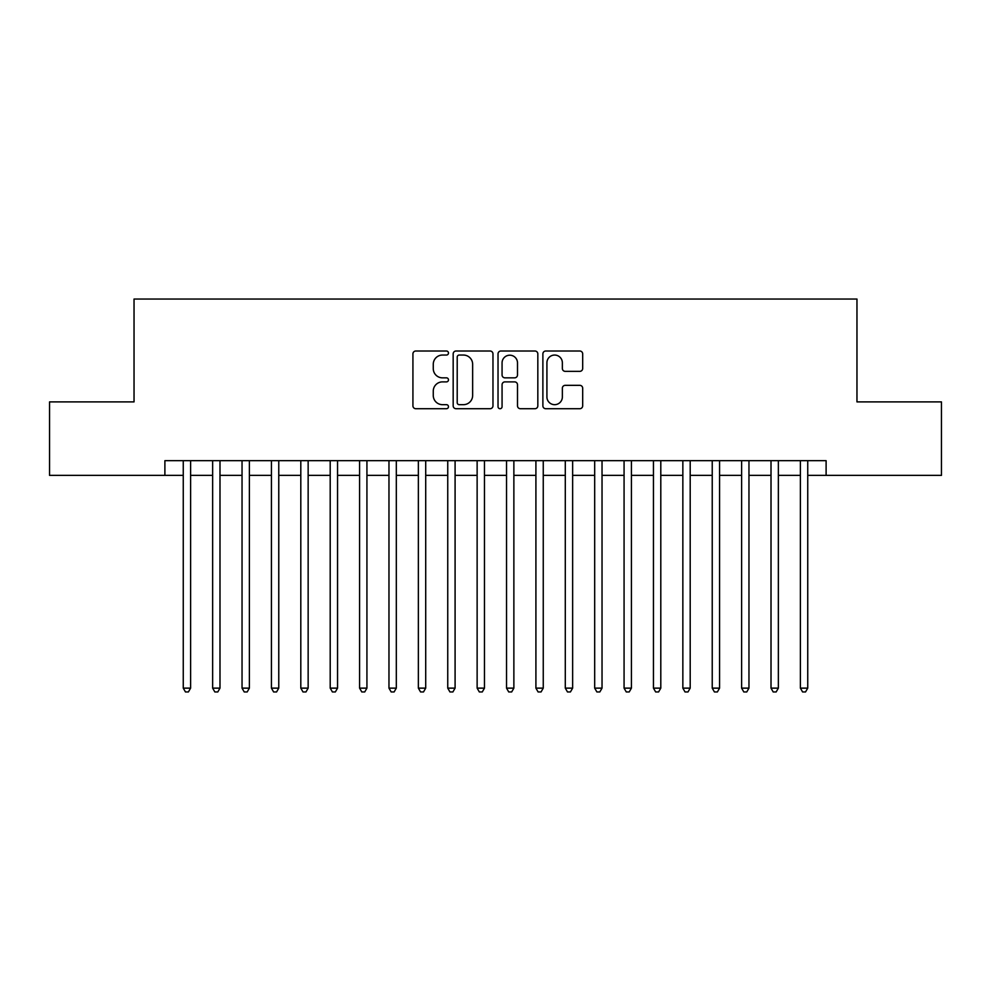 <?xml version="1.0" encoding="UTF-8"?>
<svg xmlns="http://www.w3.org/2000/svg" width="991" height="991" viewBox="0 0 991 991"><rect width="100%" height="100%" fill="white"/><g stroke="black" fill="none" stroke-linecap="round" stroke-linejoin="round"><path stroke-width="1.49" d="M448.477 353.031A2.019 2.019 0 0 0 446.458 351.012L415.811 351.012A2.886 2.886 0 0 0 412.925 353.898L412.925 405.827A2.886 2.886 0 0 0 415.811 408.713L446.458 408.713A2.019 2.019 0 0 0 448.477 406.694A2.019 2.019 0 0 0 446.458 404.675L442.494 404.675A9.229 9.229 0 0 1 433.265 395.434L433.265 391.111A9.229 9.229 0 0 1 442.494 381.882L446.458 381.882A2.019 2.019 0 0 0 448.477 379.863A2.019 2.019 0 0 0 446.458 377.844L442.494 377.844A9.229 9.229 0 0 1 433.265 368.615L433.265 364.279A9.229 9.229 0 0 1 442.494 355.051L446.458 355.051A2.019 2.019 0 0 0 448.477 353.031M579.797 371.352A2.886 2.886 0 0 0 582.683 368.466L582.683 353.898A2.886 2.886 0 0 0 579.797 351.012L545.768 351.012A2.886 2.886 0 0 0 542.882 353.898L542.882 405.827A2.886 2.886 0 0 0 545.768 408.713L579.797 408.713A2.886 2.886 0 0 0 582.683 405.827L582.683 388.224A2.886 2.886 0 0 0 579.797 385.338L565.229 385.338A2.886 2.886 0 0 0 562.355 388.224L562.355 396.957A7.717 7.717 0 0 1 554.638 404.675A7.717 7.717 0 0 1 546.921 396.957L546.921 362.768A7.717 7.717 0 0 1 554.638 355.051A7.717 7.717 0 0 1 562.355 362.768L562.355 368.466A2.886 2.886 0 0 0 565.229 371.352L579.797 371.352M164.89 475.37L49.55 475.37L49.55 401.9L134.033 401.9L134.033 299.047L856.967 299.047L856.967 401.9L941.45 401.9L941.45 475.37L826.11 475.37L826.11 460.679L164.89 460.679L164.89 475.37L183.261 475.37M492.973 353.898A2.886 2.886 0 0 0 490.087 351.012L456.058 351.012A2.886 2.886 0 0 0 453.172 353.898L453.172 405.827A2.886 2.886 0 0 0 456.058 408.713L490.087 408.713A2.886 2.886 0 0 0 492.973 405.827L492.973 353.898M500.913 351.012L534.942 351.012A2.886 2.886 0 0 1 537.828 353.898L537.828 405.827A2.886 2.886 0 0 1 534.942 408.713L520.374 408.713A2.886 2.886 0 0 1 517.5 405.827L517.5 384.768A2.886 2.886 0 0 0 514.614 381.882L504.952 381.882A2.886 2.886 0 0 0 502.065 384.768L502.065 406.694A2.019 2.019 0 0 1 500.046 408.713A2.019 2.019 0 0 1 498.027 406.694L498.027 353.898A2.886 2.886 0 0 1 500.913 351.012M190.606 475.37L212.644 475.37M219.99 475.37L242.039 475.37M249.385 475.37L271.423 475.37M278.768 475.37L300.806 475.37M308.151 475.37L330.201 475.37M337.547 475.37L359.584 475.37M366.93 475.37L388.968 475.37M396.313 475.37L418.363 475.37M425.709 475.37L447.746 475.37M455.092 475.37L477.129 475.37M484.475 475.37L506.525 475.37M513.871 475.37L535.908 475.37M543.254 475.37L565.291 475.37M572.637 475.37L594.687 475.37M602.033 475.37L624.07 475.37M631.416 475.37L653.453 475.37M660.799 475.37L682.849 475.37M690.194 475.37L712.232 475.37M719.577 475.37L741.615 475.37M748.961 475.37L771.01 475.37M778.356 475.37L800.394 475.37M807.739 475.37L826.11 475.37M459.229 355.051A2.019 2.019 0 0 0 457.21 357.07L457.21 402.643A2.019 2.019 0 0 0 459.229 404.675L463.404 404.675A9.229 9.229 0 0 0 472.645 395.434L472.645 364.279A9.229 9.229 0 0 0 463.404 355.051L459.229 355.051M517.5 362.917A7.717 7.717 0 0 0 509.783 355.199A7.717 7.717 0 0 0 502.065 362.917L502.065 374.957A2.886 2.886 0 0 0 504.952 377.844L514.614 377.844A2.886 2.886 0 0 0 517.5 374.957L517.5 362.917M190.606 460.679L190.606 688.138L183.261 688.138L183.261 460.679M190.606 688.138L188.401 691.953L185.466 691.953L183.261 688.138M219.99 460.679L219.99 688.138L212.644 688.138L212.644 460.679M219.99 688.138L217.797 691.953L214.849 691.953L212.644 688.138M249.385 460.679L249.385 688.138L242.039 688.138L242.039 460.679M249.385 688.138L247.18 691.953L244.244 691.953L242.039 688.138M278.768 460.679L278.768 688.138L271.423 688.138L271.423 460.679M278.768 688.138L276.563 691.953L273.627 691.953L271.423 688.138M308.151 460.679L308.151 688.138L300.806 688.138L300.806 460.679M308.151 688.138L305.959 691.953L303.011 691.953L300.806 688.138M337.547 460.679L337.547 688.138L330.201 688.138L330.201 460.679M337.547 688.138L335.342 691.953L332.406 691.953L330.201 688.138M366.93 460.679L366.93 688.138L359.584 688.138L359.584 460.679M366.93 688.138L364.725 691.953L361.789 691.953L359.584 688.138M396.313 460.679L396.313 688.138L388.968 688.138L388.968 460.679M396.313 688.138L394.108 691.953L391.172 691.953L388.968 688.138M425.709 460.679L425.709 688.138L418.363 688.138L418.363 460.679M425.709 688.138L423.504 691.953L420.568 691.953L418.363 688.138M455.092 460.679L455.092 688.138L447.746 688.138L447.746 460.679M455.092 688.138L452.887 691.953L449.951 691.953L447.746 688.138M484.475 460.679L484.475 688.138L477.129 688.138L477.129 460.679M484.475 688.138L482.27 691.953L479.334 691.953L477.129 688.138M513.871 460.679L513.871 688.138L506.525 688.138L506.525 460.679M513.871 688.138L511.666 691.953L508.73 691.953L506.525 688.138M543.254 460.679L543.254 688.138L535.908 688.138L535.908 460.679M543.254 688.138L541.049 691.953L538.113 691.953L535.908 688.138M572.637 460.679L572.637 688.138L565.291 688.138L565.291 460.679M572.637 688.138L570.432 691.953L567.496 691.953L565.291 688.138M602.033 460.679L602.033 688.138L594.687 688.138L594.687 460.679M602.033 688.138L599.828 691.953L596.892 691.953L594.687 688.138M631.416 460.679L631.416 688.138L624.07 688.138L624.07 460.679M631.416 688.138L629.211 691.953L626.275 691.953L624.07 688.138M660.799 460.679L660.799 688.138L653.453 688.138L653.453 460.679M660.799 688.138L658.594 691.953L655.658 691.953L653.453 688.138M690.194 460.679L690.194 688.138L682.849 688.138L682.849 460.679M690.194 688.138L687.989 691.953L685.041 691.953L682.849 688.138M719.577 460.679L719.577 688.138L712.232 688.138L712.232 460.679M719.577 688.138L717.373 691.953L714.437 691.953L712.232 688.138M748.961 460.679L748.961 688.138L741.615 688.138L741.615 460.679M748.961 688.138L746.756 691.953L743.82 691.953L741.615 688.138M778.356 460.679L778.356 688.138L771.01 688.138L771.01 460.679M778.356 688.138L776.151 691.953L773.203 691.953L771.01 688.138M807.739 460.679L807.739 688.138L800.394 688.138L800.394 460.679M807.739 688.138L805.534 691.953L802.599 691.953L800.394 688.138"/></g></svg>
